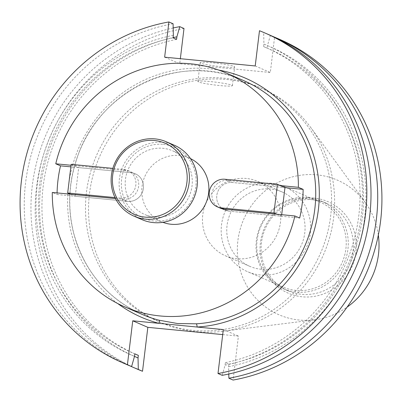 <?xml version="1.0" encoding="UTF-8"?>
<svg xmlns="http://www.w3.org/2000/svg" width="402" height="402" viewBox="0 0 402 402"><rect width="100%" height="100%" fill="white"/><g stroke="black" fill="none" stroke-linecap="round" stroke-linejoin="round"><path stroke-width="0.3" stroke-dasharray="2.01 1.51" d="M163.378 144.373A38.728 37.135 113.4 0 1 195.844 186.282A38.728 37.135 113.4 0 1 154.107 220.999A38.728 37.135 113.4 0 1 121.64 179.086A38.728 37.135 113.4 0 1 163.378 144.373M174.393 145.273A40.552 38.883 -66.6 0 0 163.122 142.363A40.552 38.883 -66.6 0 0 120.58 172.754A40.552 38.883 -66.6 0 0 142.137 219.688M234.064 66.42A17.381 1.457 6.9 0 1 234.667 66.893A17.381 1.457 6.9 0 1 219.613 66.526A17.381 1.457 6.9 0 1 200.764 63.189A17.381 1.457 6.9 0 1 200.161 62.717A17.381 1.457 6.9 0 1 215.216 63.084A17.381 1.457 6.9 0 1 234.064 66.42M231.793 85.194A17.381 1.457 6.9 0 1 232.396 85.666A17.381 1.457 6.9 0 1 217.341 85.299A17.381 1.457 6.9 0 1 198.493 81.963A17.381 1.457 6.9 0 1 197.89 81.49A17.381 1.457 6.9 0 1 212.944 81.852A17.381 1.457 6.9 0 1 231.793 85.194M190.498 158.604A34.758 33.326 -66.6 0 0 189.156 157.986A34.758 33.326 -66.6 0 0 179.498 155.494A34.758 33.326 -66.6 0 0 143.032 181.543A34.758 33.326 -66.6 0 0 161.514 221.768A34.758 33.326 -66.6 0 0 162.88 222.326M154.579 217.07A34.758 33.326 -66.6 0 0 191.045 191.02A34.758 33.326 -66.6 0 0 172.564 150.79A34.758 33.326 -66.6 0 0 162.9 148.298A34.758 33.326 -66.6 0 0 126.439 174.352A34.758 33.326 -66.6 0 0 144.921 214.578A34.758 33.326 -66.6 0 0 154.579 217.07M246.471 178.488A40.552 38.883 -66.6 0 0 203.935 208.879A40.552 38.883 -66.6 0 0 225.492 255.813A40.552 38.883 -66.6 0 0 236.763 258.722A40.552 38.883 -66.6 0 0 279.305 228.326A40.552 38.883 -66.6 0 0 257.742 181.392A40.552 38.883 -66.6 0 0 246.471 178.488M270.772 189.015A40.552 38.883 -66.6 0 0 228.23 219.412A40.552 38.883 -66.6 0 0 249.793 266.34A40.552 38.883 -66.6 0 0 261.064 269.25A40.552 38.883 -66.6 0 0 303.605 238.858A40.552 38.883 -66.6 0 0 282.043 191.925A40.552 38.883 -66.6 0 0 270.772 189.015M271.466 183.287A46.346 44.436 -66.6 0 0 222.849 218.02A46.346 44.436 -66.6 0 0 247.486 271.657A46.346 44.436 -66.6 0 0 260.37 274.983A46.346 44.436 -66.6 0 0 308.987 240.245A46.346 44.436 -66.6 0 0 284.345 186.608A46.346 44.436 -66.6 0 0 271.466 183.287M307.048 198.709A46.346 44.436 -66.6 0 0 258.431 233.441A46.346 44.436 -66.6 0 0 283.073 287.078A46.346 44.436 -66.6 0 0 295.952 290.405A46.346 44.436 -66.6 0 0 344.569 255.667A46.346 44.436 -66.6 0 0 319.932 202.03A46.346 44.436 -66.6 0 0 307.048 198.709M307.872 197.568A47.783 45.813 -66.6 0 0 257.742 233.381A47.783 45.813 -66.6 0 0 283.149 288.676A47.783 45.813 -66.6 0 0 296.43 292.103A47.783 45.813 -66.6 0 0 346.554 256.295A47.783 45.813 -66.6 0 0 321.148 200.995A47.783 45.813 -66.6 0 0 307.872 197.568M312.957 199.774A47.783 45.813 -66.6 0 0 262.833 235.582A47.783 45.813 -66.6 0 0 288.239 290.882A47.783 45.813 -66.6 0 0 301.515 294.309A47.783 45.813 -66.6 0 0 351.639 258.496A47.783 45.813 -66.6 0 0 326.238 203.201A47.783 45.813 -66.6 0 0 312.957 199.774M314.158 198.101A49.888 47.833 -66.6 0 0 260.395 242.818A49.888 47.833 -66.6 0 0 302.214 296.807A49.888 47.833 -66.6 0 0 355.981 252.089A49.888 47.833 -66.6 0 0 314.158 198.101M378.337 235.049A73.38 70.36 -66.6 0 0 365.368 202.623A73.38 70.36 -66.6 0 0 316.972 174.86A73.38 70.36 -66.6 0 0 237.889 240.637A73.38 70.36 -66.6 0 0 299.405 320.047A73.38 70.36 -66.6 0 0 314.575 319.831A73.38 70.36 -66.6 0 0 347.102 307.123M196.312 331.66A127.449 122.203 -66.6 0 0 222.658 331.293A127.449 122.203 -66.6 0 0 323.695 254.175A127.449 122.203 -66.6 0 0 310.882 127.715A127.449 122.203 -66.6 0 0 262.25 88.636A127.449 122.203 -66.6 0 0 226.823 79.501A127.449 122.203 -66.6 0 0 93.123 175.021A127.449 122.203 -66.6 0 0 160.885 322.52A127.449 122.203 -66.6 0 0 196.312 331.66M193.292 330.354A127.449 122.203 -66.6 0 0 326.992 234.833A127.449 122.203 -66.6 0 0 259.23 87.329A127.449 122.203 -66.6 0 0 223.803 78.189A127.449 122.203 -66.6 0 0 90.103 173.709A127.449 122.203 -66.6 0 0 157.87 321.213A127.449 122.203 -66.6 0 0 193.292 330.354M173.086 23.753A179.588 172.197 -66.6 0 0 25.969 179.855A179.588 172.197 -66.6 0 0 126.218 364.323M269.044 34.758A179.588 172.197 -66.6 0 0 263.657 32.537L263.933 44.064L263.627 46.617L267.159 48.15L267.466 45.597L270.365 35.441L274.576 37.27L270.315 72.496L179.739 63.712L180.347 58.692M259.481 30.728L263.657 32.537M173.357 35.281A169.041 162.081 -66.6 0 0 37.275 184.523A169.041 162.081 -66.6 0 0 134.499 356.388A169.041 162.081 -66.6 0 1 40.808 186.056A169.041 162.081 -66.6 0 1 173.076 37.612M228.783 374.011L228.607 366.704L228.919 364.152L225.381 362.619L225.075 365.172L222.175 375.327M225.075 365.172A169.041 162.081 -66.6 0 0 361.162 215.929A169.041 162.081 -66.6 0 0 263.933 44.064M173.051 37.833A166.569 159.71 -66.6 0 0 39.773 183.729A166.569 159.71 -66.6 0 0 132.982 353.062A166.569 159.71 -66.6 0 0 134.811 353.835M225.381 362.619A166.569 159.71 -66.6 0 0 358.659 216.723A166.569 159.71 -66.6 0 0 265.451 47.396A166.569 159.71 -66.6 0 0 263.627 46.617M176.584 39.366A166.569 159.71 -66.6 0 0 43.305 185.262A166.569 159.71 -66.6 0 0 136.514 354.589M228.919 364.152A166.569 159.71 -66.6 0 0 362.192 218.256A166.569 159.71 -66.6 0 0 268.983 48.923A166.569 159.71 -66.6 0 0 267.159 48.15M228.607 366.704A169.041 162.081 -66.6 0 0 364.694 217.462A169.041 162.081 -66.6 0 0 267.466 45.597M173.187 27.974A179.588 172.197 -66.6 0 0 32.472 184.302A179.588 172.197 -66.6 0 0 129.585 365.735M272.38 36.25A179.588 172.197 -66.6 0 0 270.365 35.441M184 28.487A179.588 172.197 -66.6 0 0 36.889 184.583A179.588 172.197 -66.6 0 0 137.137 369.051M279.963 39.491A179.588 172.197 -66.6 0 0 274.576 37.27M222.708 334.595L238.411 336.117L233.095 380.056M115.48 198.568L123.022 199.297A14.482 13.884 -66.6 0 0 138.213 188.443A14.482 13.884 -66.6 0 0 130.514 171.684A14.482 13.884 -66.6 0 0 126.489 170.644L71.038 165.267M280.199 185.553L227.653 180.458A14.482 13.884 -66.6 0 0 212.457 191.312A14.482 13.884 -66.6 0 0 220.16 208.07L224.914 210.13A14.482 13.884 -66.6 0 0 228.939 211.171L299.666 218.03M57.074 192.905A127.449 122.203 -66.6 0 0 57.049 194.503L52.295 192.442M164.644 57.169L179.739 63.712M255.215 65.953L270.315 72.496M223.316 329.575L238.411 336.117M224.864 179.247L232.406 182.518L284.958 187.613L232.406 182.518A14.482 13.884 -66.6 0 0 217.216 193.372A14.482 13.884 -66.6 0 0 224.914 210.13A14.482 13.884 -66.6 0 0 228.939 211.171L281.49 216.266L281.681 214.683M57.049 194.503L127.776 201.362A14.482 13.884 -66.6 0 0 142.966 190.508A14.482 13.884 -66.6 0 0 135.268 173.744A14.482 13.884 -66.6 0 0 131.243 172.704L70.847 166.85M227.653 180.458L232.406 182.518A14.482 13.884 -66.6 0 0 217.216 193.372A14.482 13.884 -66.6 0 0 224.914 210.13L220.16 208.07M276.732 214.206L281.49 216.266M114.992 197.583L120.233 198.091L127.776 201.362A14.482 13.884 -66.6 0 0 142.966 190.508A14.482 13.884 -66.6 0 0 135.268 173.744A14.482 13.884 -66.6 0 0 131.243 172.704L78.691 167.609L75.224 196.261L127.776 201.362L123.022 199.297M120.233 198.091A14.482 13.884 -66.6 0 0 135.424 187.237A14.482 13.884 -66.6 0 0 127.725 170.478A14.482 13.884 -66.6 0 0 123.7 169.438L112.851 168.388M71.149 164.343L78.691 167.609M70.471 194.201L75.224 196.261M243.371 80.455A127.449 122.203 -66.6 0 0 207.95 71.32A127.449 122.203 -66.6 0 0 74.249 166.84A127.449 122.203 -66.6 0 0 142.012 314.339C107.349 298.43 84.656 271.651 73.938 234.009C67.571 209.115 68.466 184.257 76.616 159.438C97.701 90.239 180.734 50.994 243.371 80.455M117.736 303.545A130.369 125.002 113.4 0 1 78.757 148.021A130.369 125.002 113.4 0 1 218.894 70.124M228.939 211.171L224.185 209.11L228.939 211.171M123.7 169.438L126.489 170.644M232.396 85.666L234.667 66.893M189.156 157.986L172.564 150.79M249.793 266.34L225.492 255.813M283.073 287.078L247.486 271.657M288.239 290.882L283.149 288.676M365.368 202.623L310.882 127.715M314.575 319.831L222.658 331.293M262.25 88.636L259.23 87.329M134.806 353.85L132.982 353.062M268.983 48.923L265.451 47.396M160.885 322.52L157.87 321.213M326.238 203.201L321.148 200.995M319.932 202.03L284.345 186.608M282.043 191.925L257.742 181.392M161.514 221.768L144.921 214.578M197.89 81.49L200.161 62.717M127.725 170.478L130.514 171.684"/><path stroke-width="0.6" d="M145.167 217.125A38.728 37.135 -66.6 0 0 186.905 182.407A38.728 37.135 -66.6 0 0 154.438 140.499A38.728 37.135 -66.6 0 0 112.701 175.217A38.728 37.135 -66.6 0 0 145.167 217.125M155.132 138.901A40.552 38.883 113.4 0 1 166.403 141.811A40.552 38.883 113.4 0 1 187.965 188.744A40.552 38.883 113.4 0 1 145.423 219.135A40.552 38.883 113.4 0 1 134.152 216.226A40.552 38.883 113.4 0 1 112.59 169.292A40.552 38.883 113.4 0 1 155.132 138.901M134.152 216.226L142.137 219.688A40.552 38.883 -66.6 0 0 153.408 222.597A40.552 38.883 -66.6 0 0 195.95 192.201A40.552 38.883 -66.6 0 0 174.393 145.273L166.403 141.811M115.48 198.568L52.295 192.442A127.449 122.203 -66.6 0 0 124.655 306.816A127.449 122.203 -66.6 0 0 160.076 315.957A127.449 122.203 -66.6 0 0 294.907 215.964L299.666 218.03A127.449 122.203 113.4 0 0 303.133 189.372L298.374 187.312A127.449 122.203 -66.6 0 0 226.014 72.938A127.449 122.203 -66.6 0 0 190.593 63.797A127.449 122.203 -66.6 0 0 55.762 163.79L60.516 165.85A127.449 122.203 -66.6 0 0 57.074 192.905M124.655 306.816L142.012 314.339A127.449 122.203 -66.6 0 0 158.966 320.193L177.548 323.53L196.256 323.811A127.449 122.203 -66.6 0 0 313.339 218.457A127.449 122.203 -66.6 0 0 243.371 80.455L226.014 72.938M162.88 222.326A34.758 33.326 -66.6 0 0 171.177 224.261A34.758 33.326 -66.6 0 0 207.427 198.955A34.758 33.326 -66.6 0 0 190.498 158.604M347.102 307.123A73.38 70.36 -66.6 0 0 378.337 235.049M218 373.513A179.588 172.197 -66.6 0 0 365.111 217.417A179.588 172.197 -66.6 0 0 264.863 32.949L269.044 34.758A179.588 172.197 -66.6 0 1 369.287 219.226A179.588 172.197 -66.6 0 1 222.175 375.327L218 373.513L223.316 329.575L132.74 320.796L127.424 364.73L131.6 366.544L134.499 356.388L134.811 353.835L138.343 355.368L138.032 357.921L138.308 369.448L142.519 371.272L147.835 327.339L222.708 334.595M264.863 32.949A179.588 172.197 -66.6 0 0 259.481 30.728L255.215 65.953L164.644 57.169L168.905 21.944A179.588 172.197 -66.6 0 0 21.793 178.041A179.588 172.197 -66.6 0 0 122.037 362.509A179.588 172.197 -66.6 0 0 127.424 364.73M122.037 362.509L126.218 364.323A179.588 172.197 -66.6 0 0 131.6 366.544M180.347 58.692L184 28.487L179.789 26.658L176.89 36.813L176.584 39.366L173.051 37.833L173.357 35.281L173.086 23.753L168.905 21.944M134.806 353.85L136.514 354.589A166.569 159.71 -66.6 0 0 138.343 355.368M176.89 36.813A169.041 162.081 -66.6 0 0 173.076 37.612M134.494 356.408A169.041 162.081 -66.6 0 0 138.032 357.921M179.789 26.658A179.588 172.197 -66.6 0 0 173.187 27.974M129.585 365.735A179.588 172.197 -66.6 0 0 132.921 367.227A179.588 172.197 -66.6 0 0 138.308 369.448M228.884 378.232A179.588 172.197 -66.6 0 0 375.996 222.13A179.588 172.197 -66.6 0 0 275.752 37.667L279.963 39.491A179.588 172.197 -66.6 0 1 380.207 223.959A179.588 172.197 -66.6 0 1 233.095 380.056L228.884 378.232L228.783 374.011M275.752 37.667A179.588 172.197 -66.6 0 0 272.38 36.25M132.921 367.227L137.137 369.051A179.588 172.197 -66.6 0 0 142.519 371.272M217.371 206.864A14.482 13.884 -66.6 0 0 221.396 207.899L273.948 212.995L277.415 184.342L224.864 179.247A14.482 13.884 -66.6 0 0 209.673 190.101A14.482 13.884 -66.6 0 0 217.371 206.864L220.16 208.07A14.482 13.884 -66.6 0 0 224.185 209.11L294.907 215.964M298.374 187.312L280.199 185.553M71.038 165.267L55.762 163.79M132.74 320.796L147.835 327.339M303.133 189.372L284.958 187.613L277.415 184.342M70.847 166.85L60.516 165.85M158.966 320.193A2.92 0.819 -75.3 0 1 158.956 323.334A130.369 125.002 113.4 0 1 117.736 303.545M218.894 70.124A130.369 125.002 113.4 0 1 318.836 205.055A130.369 125.002 113.4 0 1 197.101 327.037A2.92 0.744 86.5 0 0 196.256 323.811M273.948 212.995L276.732 214.206M281.681 214.683L284.958 187.613M112.851 168.388L71.149 164.343L67.682 192.995L70.471 194.201M67.682 192.995L114.992 197.583M221.396 207.899L224.185 209.11"/></g></svg>

